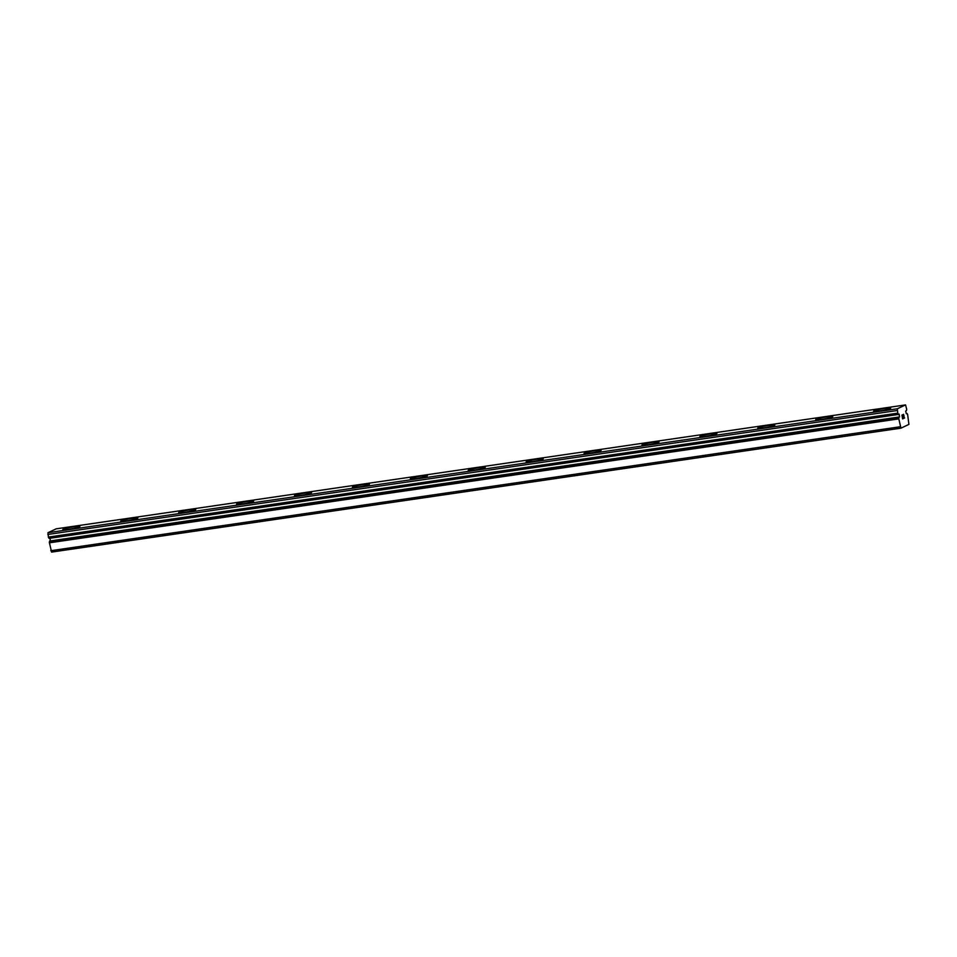 <?xml version="1.0" encoding="UTF-8"?>
<svg xmlns="http://www.w3.org/2000/svg" width="957" height="957" viewBox="0 0 957 957"><rect width="100%" height="100%" fill="white"/><g stroke="black" fill="none" stroke-linecap="round" stroke-linejoin="round"><path stroke-width="1.44" d="M900.956 428.162L908.923 424.406L907.595 414.321A2.895 0.957 -98.3 0 1 907.08 413.484L906.315 413.747L905.693 411.079L906.53 410.481A2.895 0.957 -98.3 0 1 906.698 409.321L905.561 404.907L897.319 408.771L897.822 413.484A2.895 0.957 -98.3 0 1 898.348 414.321L899.113 414.07L899.532 416.929L49.513 541.267A2.895 0.957 -98.3 0 1 49.357 542.428L51.582 552.093L900.956 428.162L898.731 418.484L49.357 542.428M50.075 538.265L50.29 540.789M62.839 529.52A8.685 0.813 169.8 0 1 74.084 526.733A8.685 0.813 169.8 0 1 79.921 526.446M74.072 526.697A8.685 0.813 169.8 0 1 79.921 526.422A8.685 0.813 169.8 0 1 68.677 529.233A8.685 0.813 169.8 0 1 62.827 529.496A8.685 0.813 169.8 0 1 74.072 526.697M120.749 521.063A8.685 0.813 169.8 0 1 131.994 518.287A8.685 0.813 169.8 0 1 137.832 517.988A8.685 0.813 169.8 0 1 126.587 520.775A8.685 0.813 169.8 0 1 120.738 521.051A8.685 0.813 169.8 0 1 131.982 518.239A8.685 0.813 169.8 0 1 137.832 517.976M189.905 509.83A8.685 0.813 169.8 0 1 195.742 509.543A8.685 0.813 169.8 0 1 184.498 512.33A8.685 0.813 169.8 0 1 178.648 512.593A8.685 0.813 169.8 0 1 189.905 509.83M178.648 512.593A8.685 0.813 169.8 0 1 189.905 509.794A8.685 0.813 169.8 0 1 195.742 509.519M236.558 504.148A8.685 0.813 169.8 0 1 247.815 501.336A8.685 0.813 169.8 0 1 253.653 501.073A8.685 0.813 169.8 0 1 242.408 503.884A8.685 0.813 169.8 0 1 236.558 504.148A8.685 0.813 169.8 0 1 247.815 501.384A8.685 0.813 169.8 0 1 253.653 501.097M294.481 495.702A8.685 0.813 169.8 0 1 305.726 492.891A8.685 0.813 169.8 0 1 311.563 492.64A8.685 0.813 169.8 0 1 300.319 495.427A8.685 0.813 169.8 0 1 294.481 495.702A8.685 0.813 169.8 0 1 305.726 492.927A8.685 0.813 169.8 0 1 311.563 492.616M352.391 487.269A8.685 0.813 169.8 0 1 363.636 484.481A8.685 0.813 169.8 0 1 369.474 484.194A8.685 0.813 169.8 0 1 358.229 486.981A8.685 0.813 169.8 0 1 352.391 487.245A8.685 0.813 169.8 0 1 363.636 484.445A8.685 0.813 169.8 0 1 369.474 484.17M421.547 476.036A8.685 0.813 169.8 0 1 427.384 475.737A8.685 0.813 169.8 0 1 416.139 478.524A8.685 0.813 169.8 0 1 410.302 478.799A8.685 0.813 169.8 0 1 421.547 476.036M410.302 478.799A8.685 0.813 169.8 0 1 421.547 475.988A8.685 0.813 169.8 0 1 427.384 475.725M468.212 470.342A8.685 0.813 169.8 0 1 479.457 467.542A8.685 0.813 169.8 0 1 485.295 467.267A8.685 0.813 169.8 0 1 474.05 470.078A8.685 0.813 169.8 0 1 468.212 470.342A8.685 0.813 169.8 0 1 479.469 467.578A8.685 0.813 169.8 0 1 485.295 467.291M526.123 461.92A8.685 0.813 169.8 0 1 537.379 459.133A8.685 0.813 169.8 0 1 543.217 458.846A8.685 0.813 169.8 0 1 531.96 461.633A8.685 0.813 169.8 0 1 526.123 461.896A8.685 0.813 169.8 0 1 537.367 459.085A8.685 0.813 169.8 0 1 543.217 458.822M584.045 453.462A8.685 0.813 169.8 0 1 595.29 450.675A8.685 0.813 169.8 0 1 601.128 450.388A8.685 0.813 169.8 0 1 589.871 453.175A8.685 0.813 169.8 0 1 584.033 453.451A8.685 0.813 169.8 0 1 595.278 450.639A8.685 0.813 169.8 0 1 601.128 450.364M641.944 444.993A8.685 0.813 169.8 0 1 653.188 442.194A8.685 0.813 169.8 0 1 659.038 441.919A8.685 0.813 169.8 0 1 647.793 444.73A8.685 0.813 169.8 0 1 641.944 444.993A8.685 0.813 169.8 0 1 653.2 442.23A8.685 0.813 169.8 0 1 659.038 441.943M699.854 436.548A8.685 0.813 169.8 0 1 711.099 433.736A8.685 0.813 169.8 0 1 716.949 433.485A8.685 0.813 169.8 0 1 705.704 436.272A8.685 0.813 169.8 0 1 699.854 436.548A8.685 0.813 169.8 0 1 711.111 433.784A8.685 0.813 169.8 0 1 716.949 433.473M757.777 428.114A8.685 0.813 169.8 0 1 769.021 425.327A8.685 0.813 169.8 0 1 774.859 425.04A8.685 0.813 169.8 0 1 763.614 427.827A8.685 0.813 169.8 0 1 757.765 428.09A8.685 0.813 169.8 0 1 769.009 425.291A8.685 0.813 169.8 0 1 774.859 425.016M826.932 416.881A8.685 0.813 169.8 0 1 832.769 416.594A8.685 0.813 169.8 0 1 821.525 419.381A8.685 0.813 169.8 0 1 815.675 419.645A8.685 0.813 169.8 0 1 826.932 416.881M815.675 419.645A8.685 0.813 169.8 0 1 826.932 416.833A8.685 0.813 169.8 0 1 832.769 416.57M873.597 411.199A8.685 0.813 169.8 0 1 884.842 408.388A8.685 0.813 169.8 0 1 890.68 408.113A8.685 0.813 169.8 0 1 879.435 410.924A8.685 0.813 169.8 0 1 873.597 411.199A8.685 0.813 169.8 0 1 884.842 408.424A8.685 0.813 169.8 0 1 890.68 408.137M902.068 415.302L902.343 416.833L902.678 415.015L902.056 415.302M902.391 417.085L902.666 418.604L902.379 417.085M902.666 418.604L903.276 418.317M902.63 418.891L903.324 418.568L902.63 418.903L901.937 415.087L902.642 414.764M903.384 415.458L903.587 414.309M904.042 415.709L903.994 416.51L904.03 415.709M903.994 416.51L903.863 418.042L903.994 416.51M903.863 418.042L904.521 417.731M903.743 418.376L904.568 417.982L903.743 418.376L903.623 414.572M898.731 418.484A2.895 0.957 -98.3 0 0 898.886 417.324L899.389 416.893M905.561 404.907L56.188 528.838L47.958 532.714L48.46 537.427A2.895 0.957 -98.3 0 1 48.974 538.265L898.467 414.465M897.319 408.771L47.958 532.714M897.223 410.529L47.85 534.461M900.142 426.774L50.769 550.718M897.69 413.161L48.328 537.092M897.822 413.484L48.46 537.427M898.348 414.321L48.974 538.265M898.958 417.085L49.597 541.028M898.886 417.324L49.513 541.267M898.719 418.879L49.357 542.822M898.479 414.465L49.106 538.408"/></g></svg>
